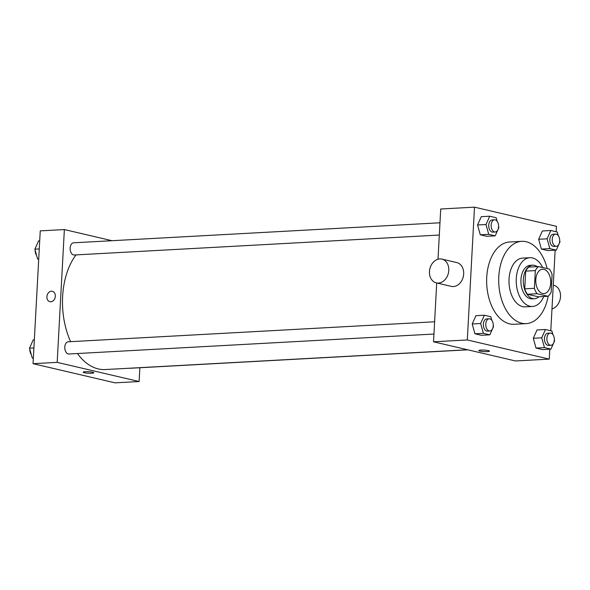 <?xml version="1.0" encoding="UTF-8"?>
<svg xmlns="http://www.w3.org/2000/svg" width="590" height="590" viewBox="0 0 590 590"><rect width="100%" height="100%" fill="white"/><g stroke="black" fill="none" stroke-linecap="round" stroke-linejoin="round"><path stroke-width="0.89" d="M550.691 283.163A12.206 7.463 -93.1 0 1 543.906 293.614A12.206 7.463 -93.1 0 1 535.794 281.828A12.206 7.463 -93.1 0 1 542.579 269.232A12.206 7.463 -93.1 0 1 550.691 283.163M549.445 269.121L538.515 266.562A16.395 10.015 -93.1 0 0 535.337 270.604L534.378 288.318A16.395 10.015 -93.1 0 0 537.04 293.724L547.97 296.283A16.395 10.015 -93.1 0 0 551.141 292.234L552.1 274.527A16.395 10.015 -93.1 0 0 549.445 269.121M537.04 293.724L527.394 294.255L538.323 296.807L547.97 296.283M527.394 294.255A16.395 10.015 -93.1 0 1 524.731 288.842L534.378 288.318M538.515 266.562L528.861 267.086A16.395 10.015 -93.1 0 0 525.69 271.135L524.731 288.842M537.247 266.628A16.786 10.259 86.9 0 0 532.674 265.183A16.786 10.259 86.9 0 0 523.308 281.024A16.786 10.259 86.9 0 0 532.689 298.547A16.786 10.259 86.9 0 0 534.51 298.71A16.786 10.259 86.9 0 0 538.899 296.777M534.51 298.71L532.091 298.842A16.786 10.259 -93.1 0 1 530.277 298.68A16.786 10.259 -93.1 0 1 520.896 281.157A16.786 10.259 -93.1 0 1 530.263 265.316L532.674 265.183M525.69 271.135L535.337 270.604M542.667 267.536A24.419 14.92 86.9 0 0 529.85 257.697A24.419 14.92 86.9 0 0 516.221 280.737A24.419 14.92 86.9 0 0 529.872 306.225A24.419 14.92 86.9 0 0 532.512 306.461A24.419 14.92 86.9 0 0 543.715 296.512M529.85 257.697L522.607 258.096A24.419 14.92 86.9 0 0 508.986 281.135A24.419 14.92 86.9 0 0 522.637 306.623A24.419 14.92 86.9 0 0 525.277 306.859L532.512 306.461M547.188 268.59A41.204 25.178 86.9 0 0 521.693 241.332A41.204 25.178 86.9 0 0 498.698 280.213A41.204 25.178 86.9 0 0 521.737 323.217A41.204 25.178 86.9 0 0 526.192 323.622A41.204 25.178 86.9 0 0 548.184 296.106M526.192 323.622L514.126 324.279A41.204 25.178 -93.1 0 1 509.672 323.881A41.204 25.178 -93.1 0 1 486.639 280.87A41.204 25.178 -93.1 0 1 509.627 241.989L521.693 241.332M491.809 320.304L490.814 316.727L484.361 315.215L475.916 315.68L472.199 323.976L474.935 333.785L481.388 335.297L489.833 334.832L493.55 326.536L493.247 325.451M497.171 221.309L496.175 217.732L489.722 216.228L481.278 216.685L477.561 224.982L480.297 234.791L486.75 236.302L495.194 235.845L498.911 227.541L498.609 226.457M556.156 231.759L556.451 226.324L474.5 207.156L467.31 339.951L549.26 359.118L549.792 349.184M550.795 330.754L555.153 250.19M552.904 334.596L551.901 331.012L545.448 329.508L537.011 329.965L533.294 338.269L536.03 348.078L542.476 349.582L550.92 349.125L554.637 340.821L554.335 339.737M558.265 235.602L557.262 232.025L550.809 230.513L542.365 230.978L538.655 239.275L541.391 249.083L547.837 250.595L556.282 250.131L559.999 241.834L559.696 240.75M436.718 282.964L433.532 341.794L515.483 360.962L549.26 359.118M433.532 341.794L467.31 339.951M489.494 351.139A5.34 0.745 3.1 0 1 487.414 351.611A5.34 0.745 3.1 0 1 481.787 351.389A5.34 0.745 3.1 0 1 478.822 350.563A5.34 0.745 3.1 0 1 484.198 350.106A5.34 0.745 3.1 0 1 489.494 351.139A5.34 0.745 3.1 0 1 487.414 351.611A5.34 0.745 3.1 0 1 481.794 351.389A5.34 0.745 3.1 0 1 478.822 350.563M474.5 207.156L440.723 209L438.001 259.217M441.895 259.099L456.8 262.587A12.206 9.514 103.2 0 1 463.666 273.944A12.206 9.514 103.2 0 1 451.232 286.364L436.334 282.876A12.206 9.514 103.2 0 1 429.852 268.819A12.206 9.514 103.2 0 1 441.895 259.099A12.206 9.514 103.2 0 1 448.769 270.463A12.206 9.514 103.2 0 1 436.334 282.876M551.975 308.902A12.206 9.514 -76.8 0 0 560.5 296.851A12.206 9.514 -76.8 0 0 553.649 285.236L553.265 285.147M467.546 349.752L105.241 369.547A64.096 39.161 -93.1 0 1 77.423 353.528M70.616 341.669A64.096 39.161 -93.1 0 1 76.022 254.902M433.952 334.043L68.853 353.993A6.106 3.732 -93.1 0 1 64.797 348.1A6.106 3.732 -93.1 0 1 68.189 341.802L434.616 321.779M467.841 349.818L129.94 368.285A6.106 3.732 -93.1 0 1 129.321 368.234M439.314 235.049L74.215 254.998A6.106 3.732 -93.1 0 1 70.158 249.113A6.106 3.732 -93.1 0 1 73.551 242.807L439.978 222.784M112.011 240.705L64.369 229.562L57.178 362.363L139.122 381.531L139.874 367.74M64.369 229.562L40.245 230.882L33.047 363.676L57.178 362.363M33.047 363.676L114.998 382.844L139.122 381.531M93.832 372.762A5.34 0.745 3.1 0 1 91.76 373.234A5.34 0.745 3.1 0 1 86.133 373.013A5.34 0.745 3.1 0 1 83.168 372.179A5.34 0.745 3.1 0 1 88.544 371.73A5.34 0.745 3.1 0 1 93.832 372.762A5.34 0.745 3.1 0 1 91.76 373.234A5.34 0.745 3.1 0 1 86.133 373.013A5.34 0.745 3.1 0 1 83.168 372.179M55.342 296.261A5.34 4.16 103.2 0 1 49.907 301.689A5.34 4.16 103.2 0 1 47.067 295.538A5.34 4.16 103.2 0 1 52.34 291.29A5.34 4.16 103.2 0 1 55.342 296.261M49.907 301.689A5.34 4.16 103.2 0 1 47.067 295.546A5.34 4.16 103.2 0 1 52.34 291.29M39.707 240.816L38.579 240.875L34.862 249.179L37.598 258.988L38.704 259.246M34.862 249.179L39.265 248.936M37.598 258.988L38.726 258.921M36.602 255.404A6.106 3.732 -93.1 0 1 35.164 250.263M34.345 339.81L33.217 339.87L29.5 348.166L32.236 357.975L33.342 358.241M29.5 348.166L33.903 347.93M32.236 357.975L33.365 357.916M31.241 354.398A6.106 3.732 -93.1 0 1 29.802 349.251M550.809 230.513L547.1 238.81L549.828 248.619L556.282 250.131M556.296 246.288L553.885 246.414A6.106 3.732 -93.1 0 1 549.821 240.528A6.106 3.732 -93.1 0 1 553.214 234.23L555.625 234.097A6.106 3.732 -93.1 0 1 559.689 241.059A6.106 3.732 -93.1 0 1 556.296 246.288A6.106 3.732 -93.1 0 1 552.233 240.395A6.106 3.732 -93.1 0 1 555.625 234.097M542.365 230.978L538.655 239.275L547.1 238.81M538.655 239.275L541.391 249.083L549.828 248.619M541.391 249.083L547.837 250.595M489.722 216.228L486.005 224.525L488.741 234.333L495.194 235.845M495.202 231.995L492.79 232.128A6.106 3.732 -93.1 0 1 488.734 226.236A6.106 3.732 -93.1 0 1 492.126 219.937L494.538 219.805A6.106 3.732 -93.1 0 1 498.594 226.774A6.106 3.732 -93.1 0 1 495.202 231.995A6.106 3.732 -93.1 0 1 491.146 226.103A6.106 3.732 -93.1 0 1 494.538 219.805M481.278 216.685L477.561 224.982L486.005 224.525M477.561 224.982L480.297 234.791L488.741 234.333M480.297 234.791L486.75 236.302M545.448 329.508L541.738 337.805L544.467 347.613L550.92 349.125M550.935 345.275L548.523 345.408A6.106 3.732 -93.1 0 1 544.459 339.516A6.106 3.732 -93.1 0 1 547.852 333.217L550.264 333.084A6.106 3.732 -93.1 0 1 554.327 340.054A6.106 3.732 -93.1 0 1 550.935 345.275A6.106 3.732 -93.1 0 1 546.878 339.383A6.106 3.732 -93.1 0 1 550.264 333.084M537.011 329.965L533.294 338.269L541.738 337.805M533.294 338.269L536.03 348.078L544.467 347.613M536.03 348.078L542.476 349.582M484.361 315.215L480.644 323.519L483.38 333.328L489.833 334.832M489.84 330.99L487.428 331.123A6.106 3.732 -93.1 0 1 483.372 325.23A6.106 3.732 -93.1 0 1 486.765 318.932L489.176 318.799A6.106 3.732 -93.1 0 1 493.233 325.769A6.106 3.732 -93.1 0 1 489.84 330.99A6.106 3.732 -93.1 0 1 485.784 325.097A6.106 3.732 -93.1 0 1 489.176 318.799M475.916 315.68L472.199 323.976L480.644 323.519M472.199 323.976L474.935 333.785L483.38 333.328M474.935 333.785L481.388 335.297"/></g></svg>
